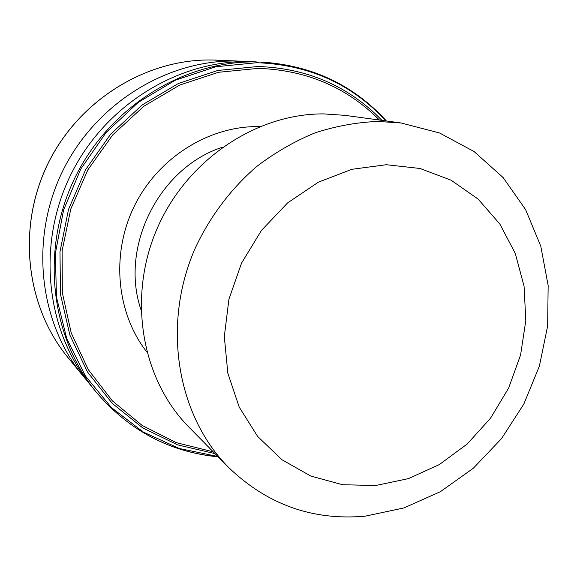 <?xml version="1.0" encoding="UTF-8"?>
<svg xmlns="http://www.w3.org/2000/svg" width="577" height="577" viewBox="0 0 577 577"><rect width="100%" height="100%" fill="white"/><g stroke="black" fill="none" stroke-linecap="round" stroke-linejoin="round"><path stroke-width="0.87" d="M228.571 467.42L188.802 426.98C141.704 379.493 127.265 298.093 156.836 229.242C186.292 160.348 255.899 113.503 323.697 113.9L344.916 115.35L401.123 122.988L439.616 132.999L474.099 151.563L503.13 177.557L525.604 209.588L540.757 246.098L548.15 285.456L547.645 325.991L539.401 366.078L523.808 404.116L501.5 438.635L473.335 468.236L440.374 491.698L403.878 507.948L365.291 516.148C312.842 520.872 267.266 504.63 228.571 467.42C177.29 415.772 161.719 325.962 194.593 249.596C209.271 217.442 230.62 188.953 256.852 166.392C275.106 152.501 294.486 141.329 314.999 132.876C335.872 126.089 356.867 122.274 378 121.437L401.123 122.988M375.634 485.524L342.579 484.723L310.823 476.068L281.994 459.775L257.659 436.457L239.224 407.146L227.85 373.276L224.309 336.622L228.932 299.196L241.539 263.112L261.453 230.425L287.519 202.974L318.223 182.26L351.79 169.321L386.338 164.712L420.013 168.477L451.084 180.197L478.081 199.043L499.776 223.919L515.297 253.462L524.06 286.192L525.813 320.574L520.569 355.028L508.64 388.047L490.565 418.174L467.139 444.074L439.349 464.564L408.393 478.636L375.634 485.524M87.343 381.072L83.11 376.089C39.077 322.5 29.499 239.419 62.352 171.686C95.155 103.932 166.436 59.792 235.957 61.032L247.396 61.58M91.433 386.28C46.196 331.241 36.387 245.629 70.279 175.754C104.12 105.858 177.55 60.318 248.968 61.595L256.347 61.912C183.861 60.614 109.219 106.947 74.786 178.062C40.296 249.156 50.242 336.211 96.157 392.057L91.433 386.28M146.774 351.97C116.41 313.015 110.791 254.154 134.261 206.234C157.723 158.307 207.727 126.558 257.198 126.579L259.672 126.601M222.405 147.236C159.144 167.64 119.446 246.877 140.983 309.762M83.11 376.089L67.711 357.228C25.929 306.351 16.791 227.965 47.718 164.185C78.609 100.391 145.902 58.825 211.874 60.001L240.876 61.176M218.077 456.746C169.588 452.036 128.945 430.471 96.157 392.057C128.967 430.5 169.638 452.094 218.171 456.847M217.81 456.479L179.288 448.502L143.247 432.043L111.419 407.578L85.432 375.995L66.744 338.605L56.474 297.119L55.342 253.541L63.557 210.086L80.773 169.032L106.118 132.508L138.235 102.396L175.401 80.167L215.647 66.788L256.916 62.705C308.94 64.674 351.941 84.083 385.912 120.925M214.997 453.623L177.593 444.867L142.779 427.939L112.219 403.337L87.466 371.949L69.875 335.071L60.491 294.378L59.979 251.803L68.49 209.494L85.67 169.595L110.661 134.167L142.151 104.985L178.481 83.441L217.76 70.466L258.013 66.492C307.462 68.23 348.768 86.189 381.938 120.384M213.238 451.827L176.425 442.689L142.274 425.53L112.378 400.871L88.267 369.612L71.245 333.023L62.323 292.763L62.121 250.743L70.776 209.04L87.92 169.761L112.717 134.917L143.868 106.226L179.743 85.05L218.503 72.291L258.222 68.374C306.322 69.99 346.734 87.214 379.45 120.045M67.711 357.228C25.886 306.286 16.776 227.908 47.682 164.171C78.544 100.412 145.815 58.832 211.867 60.001L211.882 60.001M386.424 120.99C353.557 84.963 311.905 65.324 261.475 62.056M213.887 60.037L216.541 60.131"/></g></svg>
